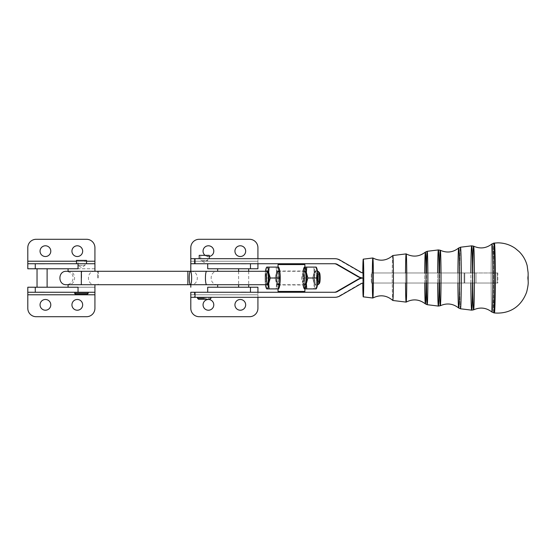 <?xml version="1.0" encoding="UTF-8"?>
<svg xmlns="http://www.w3.org/2000/svg" width="556" height="556" viewBox="0 0 556 556"><rect width="100%" height="100%" fill="white"/><g stroke="black" fill="none" stroke-linecap="round" stroke-linejoin="round"><path stroke-width="0.42" stroke-dasharray="2.78 2.08" d="M243.66 292.095C235.292 292.095 252.035 292.095 243.66 292.095L246.183 292.095L243.66 292.095M246.183 292.261L241.144 292.261L246.183 292.095M76.471 260.382L86.541 260.382M81.503 263.739L86.541 263.739L81.503 263.739M77.986 265.414L77.986 260.382L85.033 260.382L77.986 260.382L85.033 260.382L77.986 260.382L85.033 260.382L85.033 265.414L77.986 265.414L85.033 265.414L77.986 265.414L85.033 265.414L81.51 267.533L77.986 265.414L81.51 267.533M87.216 294.277L75.804 294.277M81.503 293.269L88.216 293.269L81.503 293.269M81.503 292.261L88.216 292.261L81.503 292.261M39.552 292.261L44.591 292.261L39.552 292.095M77.986 287.23L27.8 287.23L94.93 287.23L94.923 294.777L27.8 294.777L94.923 294.777L94.923 308.323A8.389 8.389 -90 0 1 86.534 316.711L36.189 316.711L86.534 316.711A8.389 8.389 90 0 0 94.923 308.323L94.923 292.261L27.8 292.261L94.93 292.261M42.068 287.23C48.462 287.23 48.462 287.23 42.068 287.23C35.681 287.23 35.681 287.23 42.068 287.23L47.107 287.23L42.068 287.23M71.932 304.848A5.372 5.372 90 0 0 77.305 310.22L77.305 310.22A5.372 5.372 -90 0 1 71.932 304.848A5.372 5.372 -90 0 1 77.305 299.482A5.372 5.372 90 0 0 71.932 304.848M40.053 304.848A5.372 5.372 90 0 0 45.418 310.22L45.418 310.22A5.372 5.372 -90 0 1 40.053 304.848A5.372 5.372 -90 0 1 45.418 299.482A5.372 5.372 90 0 0 40.053 304.848M39.552 263.739L44.591 263.739L39.552 263.905M94.923 263.739L27.8 263.739L94.923 263.739L94.923 247.677A8.389 8.389 90 0 0 86.534 239.288L36.189 239.288L86.534 239.288A8.389 8.389 -90 0 1 94.923 247.677L94.923 261.223L27.8 261.223L94.923 261.223L94.93 268.77L27.8 268.77L78.035 268.77M42.068 268.77C35.681 268.77 35.681 268.77 42.068 268.77C48.462 268.77 48.462 268.77 42.068 268.77L47.107 268.77L42.068 268.77M86.541 261.223L76.471 261.223L86.541 261.223M71.932 251.152A5.372 5.372 90 0 0 77.305 256.518L77.305 256.518A5.372 5.372 -90 0 1 71.932 251.152A5.372 5.372 -90 0 1 77.305 245.78A5.372 5.372 90 0 0 71.932 251.152M40.053 251.152A5.372 5.372 90 0 0 45.418 256.518L45.418 256.518A5.372 5.372 -90 0 1 40.053 251.152A5.372 5.372 -90 0 1 45.418 245.78A5.372 5.372 90 0 0 40.053 251.152M94.93 268.77L68.082 268.77M76.471 263.739L86.541 263.739L76.471 263.739M42.068 263.905C33.694 263.905 50.443 263.905 42.068 263.905M42.068 292.095C50.443 292.095 33.694 292.095 42.068 292.095M94.93 271.286L68.082 271.286L94.93 271.286C86.277 270.918 86.277 285.082 94.93 284.714L68.082 284.714L94.93 284.714M94.93 287.23L78.035 287.23M371.304 283.032L497.808 283.032L371.304 283.032L497.113 283.032L497.113 272.968L497.808 272.968L497.808 283.032L371.999 283.032L371.999 272.968L497.808 272.968L371.304 272.968L497.113 272.968L371.304 272.968L371.304 283.032L371.304 272.968L464.121 272.968L464.121 283.032L371.304 283.032M497.808 272.968L497.113 272.968L497.113 283.032L497.808 283.032L497.808 272.968M464.74 283.032L464.74 272.968L371.999 272.968L371.999 283.032L475.992 283.032L464.121 283.032L464.121 272.968L475.978 272.968L475.978 283.032L475.992 272.968L464.74 272.968L464.74 283.032M243.66 263.905C252.035 263.905 235.292 263.905 243.66 263.905L246.183 263.905L243.66 263.905M246.183 263.739L241.144 263.739L246.183 263.905M187.865 284.714L187.865 271.286M190.43 271.286A6.714 1.202 -90 0 0 189.228 278A6.714 1.202 -90 0 0 190.43 284.714M81.329 284.714L81.329 271.286M81.607 278L81.683 271.286L81.607 278M318.817 283.122A5.539 0.994 90 0 1 318.199 278A5.539 0.994 90 0 1 318.817 272.878M304.146 278A6.714 1.202 -90 0 0 305.348 284.714A6.714 1.202 -90 0 0 306.551 278A6.714 1.202 -90 0 0 305.348 271.286A6.714 1.202 -90 0 0 304.146 278M276.367 278A6.714 1.202 90 0 1 277.576 271.286A6.714 1.202 90 0 1 278.778 278A6.714 1.202 90 0 1 277.576 284.714A6.714 1.202 90 0 1 276.367 278A6.714 1.202 -90 0 0 277.354 284.602A6.714 1.202 -90 0 0 278.771 278.612A6.714 1.202 -90 0 0 277.576 271.286A6.714 1.202 -90 0 0 277.354 271.397A6.714 1.202 -90 0 0 276.367 278M317.518 284.053A6.714 1.202 90 0 1 316.837 278A6.714 1.202 90 0 1 317.518 271.947M319.373 272.558A5.539 0.994 -90 0 0 318.199 278A5.539 0.994 -90 0 0 319.373 283.442M98.391 278L98.461 272.127L98.391 278M97.543 278L97.627 271.286L97.543 278M243.66 268.77L248.699 268.77L243.66 268.77C250.054 268.77 250.054 268.77 243.66 268.77C237.273 268.77 237.273 268.77 243.66 268.77M243.66 287.23L248.699 287.23L243.66 287.23C237.273 287.23 237.273 287.23 243.66 287.23C250.054 287.23 250.054 287.23 243.66 287.23M190.805 258.7L194.343 258.7L194.343 263.739L190.805 263.739L334.865 263.739L250.464 263.739L257.928 263.739L257.921 247.677A8.389 8.389 90 0 0 249.526 239.288L199.187 239.288L249.533 239.288A8.389 8.389 -90 0 1 257.921 247.677L257.928 263.739L257.921 258.7L257.921 261.223L190.798 261.223L257.921 261.223L190.805 261.223L257.921 261.223L257.921 263.739L190.805 263.739M334.865 258.7L194.343 258.7L334.865 258.7M209.264 258.7L199.201 258.7L209.264 258.7M339.904 260.048L339.209 260.048A10.071 10.064 90 0 0 334.177 258.7A10.071 10.064 -90 0 1 339.209 260.048L339.904 260.048M360.399 272.294L361.094 272.294L339.209 260.048L360.399 272.294A5.032 5.032 90 0 0 362.915 272.968A5.032 5.032 -90 0 1 360.399 272.294M194.343 297.3L334.177 297.3A10.071 10.064 90 0 0 339.209 295.952L361.094 283.706L360.399 283.706A5.032 5.032 -90 0 1 362.915 283.032L362.915 272.968L363.61 272.968L362.915 272.968L362.915 283.032A5.032 5.032 90 0 0 360.399 283.706L339.209 295.952A10.071 10.064 -90 0 1 334.177 297.3L194.343 297.3L194.343 292.261L257.928 292.261L190.805 292.261L194.343 292.261L194.343 297.3L190.805 297.3M334.865 292.261L257.921 292.261L334.865 292.261M303.84 292.261L278.876 292.261L303.84 292.261M217.653 287.23L257.921 287.23L257.921 294.777L257.921 292.261L194.343 292.261M334.177 297.3L334.865 297.3L334.177 297.3M204.233 297.3C212.753 297.3 212.753 297.3 204.233 297.3C195.712 297.3 195.712 297.3 204.233 297.3L197.519 297.3L204.233 297.3M339.209 295.952L339.904 295.952L339.209 295.952M362.915 283.032L363.61 283.032L362.915 283.032M257.921 294.777L190.798 294.777L257.921 294.777L257.921 308.323A8.389 8.389 -90 0 1 249.526 316.711L249.526 316.711A8.389 8.389 90 0 0 257.921 308.323L257.921 294.777L190.805 294.777L257.921 294.777L257.921 297.3L257.921 294.777M208.417 299.482A5.372 5.372 90 0 0 203.044 304.848A5.372 5.372 90 0 0 208.417 310.22L208.417 310.22A5.372 5.372 -90 0 1 203.044 304.848A5.372 5.372 -90 0 1 208.417 299.482L208.417 299.482M240.303 299.482A5.372 5.372 90 0 0 234.931 304.848A5.372 5.372 90 0 0 240.303 310.22A5.372 5.372 -90 0 1 234.931 304.848A5.372 5.372 -90 0 1 240.303 299.482L240.296 299.482M190.805 292.261L257.928 292.261M206.637 284.714L190.805 284.714L206.637 284.714M257.921 287.23L207.708 287.23M206.637 271.286L190.805 271.286L206.637 271.286M207.708 263.739L250.464 263.739L207.708 263.739M303.84 263.739L278.876 263.739L303.84 263.739M304.667 264.573L278.035 264.573L304.667 264.573M304.347 288.905L304.049 288.349A10.905 1.953 90 0 1 302.971 283.456L303.368 278L302.971 283.456L304.493 288.905L304.883 288.905L304.493 288.905L302.971 283.456A10.905 1.953 90 0 1 302.971 272.544L304.493 267.095L304.883 267.095L304.667 270.598A7.402 1.327 90 0 1 304.883 270.696A7.402 1.327 -90 0 0 304.667 270.598A7.402 1.327 -90 0 0 303.34 278A7.402 1.327 -90 0 0 304.667 285.402L304.667 288.905A10.905 1.953 -90 0 0 304.883 288.842A10.905 1.953 90 0 1 304.667 288.905L304.667 285.402A7.402 1.327 -90 0 0 304.883 285.304A7.402 1.327 90 0 1 304.667 285.402A7.402 1.327 90 0 1 303.34 278A7.402 1.327 90 0 1 304.667 270.598L304.493 267.095L302.971 272.544A10.905 1.953 90 0 1 304.049 267.651L304.347 267.095M304.327 274.581L304.667 271.036L302.86 273.079L301.505 278L302.86 282.921L304.667 284.964L304.327 281.419M304.667 291.427L278.035 291.427L304.667 291.427M278.917 278L278.035 271.467L279.988 272.954L278.25 271.036L278.917 278L278.25 284.964L279.988 283.046L278.035 284.533L278.917 278M304.299 281.26L304.667 284.964L302.86 282.921L301.505 278L302.86 273.079L304.667 271.036L304.299 274.74M205.067 255.35A5.372 5.372 90 0 0 209.264 256.455A5.372 5.372 -90 0 1 203.044 251.152A5.372 5.372 -90 0 1 208.417 245.78L208.417 245.78A5.372 5.372 90 0 0 203.065 251.576A5.372 5.372 90 0 0 209.264 256.455A5.372 5.372 -90 0 1 205.067 255.35M240.303 256.518A5.372 5.372 -90 0 1 234.931 251.152A5.372 5.372 -90 0 1 240.303 245.78A5.372 5.372 90 0 0 234.931 251.152A5.372 5.372 90 0 0 240.303 256.518L240.296 256.518M194.343 263.739L257.921 263.739L194.343 263.739L194.343 258.7M204.233 255.35C210.62 255.35 210.62 255.35 204.233 255.35C197.846 255.35 197.846 255.35 204.233 255.35M200.709 255.35L207.756 255.35L200.709 255.35L207.756 255.35L200.709 255.35L200.709 260.382L207.756 260.382L200.709 260.382L207.756 260.382L200.709 260.382L204.233 262.495L207.756 260.382L207.756 255.35M210.946 298.301L197.519 298.301L210.946 298.301M204.233 299.309C196.991 299.309 196.991 299.309 204.233 299.309C211.475 299.309 211.475 299.309 204.233 299.309M209.939 299.309L198.527 299.309M199.201 255.35L209.264 255.35M266.505 278A6.714 1.202 -90 0 0 267.707 284.714A6.714 1.202 -90 0 0 268.909 278A6.714 1.202 -90 0 0 267.707 271.286A6.714 1.202 -90 0 0 266.505 278M278.869 267.651A10.905 1.953 -90 0 0 278.25 267.095A10.905 1.953 -90 0 0 276.561 272.544L276.165 267.095L278.424 267.095L269.118 267.095L276.165 267.095L276.561 272.544L275.039 278L265.726 278L265.337 272.544L266.859 267.095L265.337 272.544A10.905 1.953 90 0 1 265.483 271.286A10.905 1.953 -90 0 0 265.337 272.544L265.726 278L275.039 278L276.561 272.544A10.905 1.953 -90 0 0 276.561 283.456A10.905 1.953 -90 0 0 278.25 288.905L276.165 288.905L276.561 283.456L275.039 278L276.561 283.456L276.165 288.905L269.118 288.905L278.25 288.905A10.905 1.953 -90 0 0 278.869 288.349M266.859 288.905L265.337 283.456L265.726 278L265.337 283.456L267.026 288.905M265.483 284.714A10.905 1.953 90 0 1 265.337 283.456A10.905 1.953 90 0 1 265.337 272.544A10.905 1.953 -90 0 0 265.337 283.456A10.905 1.953 -90 0 0 265.483 284.714M267.026 270.598A7.402 1.327 90 0 1 268.18 281.704A7.402 1.327 90 0 1 265.879 281.704A7.402 1.327 90 0 1 267.026 270.598A7.402 1.327 -90 0 0 265.698 278A7.402 1.327 -90 0 0 267.269 285.277L267.929 284.602A6.714 1.202 90 0 1 267.596 284.686M278.445 288.856A10.905 1.953 90 0 1 278.25 288.905L278.25 285.402A7.402 1.327 -90 0 0 279.585 278A7.402 1.327 -90 0 0 278.25 270.598A7.402 1.327 90 0 1 279.585 278A7.402 1.327 90 0 1 278.25 285.402A7.402 1.327 90 0 1 278.014 285.277A7.402 1.327 90 0 1 276.923 278A7.402 1.327 90 0 1 278.014 270.723A7.402 1.327 90 0 1 278.25 270.598L278.25 267.095L278.25 270.598A7.402 1.327 -90 0 0 276.923 278A7.402 1.327 -90 0 0 278.25 285.402L278.25 288.905A10.905 1.953 90 0 1 276.561 283.456A10.905 1.953 90 0 1 276.561 272.544A10.905 1.953 90 0 1 278.25 267.095A10.905 1.953 90 0 1 278.445 267.144M267.596 271.314A6.714 1.202 90 0 1 267.929 271.397A6.714 1.202 90 0 1 268.909 278A6.714 1.202 90 0 1 267.929 284.602M315.21 271.286L318.039 271.286A6.714 1.202 -90 0 0 316.837 278A6.714 1.202 -90 0 0 318.039 284.714L315.21 284.714A6.714 1.202 90 0 1 314.008 278A6.714 1.202 90 0 1 315.21 271.286A6.714 1.202 90 0 1 316.42 278A6.714 1.202 90 0 1 315.21 284.714M316.51 267.651A10.905 1.953 -90 0 0 315.891 267.095L306.752 267.095L313.806 267.095L314.196 272.544L312.674 278L303.368 278L302.971 272.544L303.368 278L312.674 278L314.196 283.456L313.806 288.905L306.752 288.905L315.891 288.905A10.905 1.953 -90 0 0 316.51 288.349M304.667 267.095A10.905 1.953 90 0 1 304.883 267.158A10.905 1.953 -90 0 0 304.667 267.095L304.493 267.095M313.806 267.095L315.891 267.095A10.905 1.953 -90 0 0 314.196 272.544L313.806 267.095M316.086 288.856A10.905 1.953 90 0 1 315.891 288.905L313.806 288.905L314.196 283.456A10.905 1.953 -90 0 0 315.891 288.905A10.905 1.953 90 0 1 314.196 283.456L312.674 278L314.196 272.544A10.905 1.953 -90 0 0 314.196 283.456A10.905 1.953 90 0 1 314.196 272.544A10.905 1.953 90 0 1 315.891 267.095A10.905 1.953 90 0 1 316.086 267.144M315.891 285.402A7.402 1.327 -90 0 0 317.045 274.296A7.402 1.327 -90 0 0 314.745 274.296A7.402 1.327 -90 0 0 315.891 285.402A7.402 1.327 90 0 1 315.648 285.277A7.402 1.327 90 0 1 314.564 278A7.402 1.327 90 0 1 315.648 270.723A7.402 1.327 90 0 1 317.212 277.319A7.402 1.327 90 0 1 315.891 285.402M314.008 278A6.714 1.202 -90 0 0 314.995 284.602A6.714 1.202 -90 0 0 316.42 278A6.714 1.202 -90 0 0 314.995 271.397A6.714 1.202 -90 0 0 314.008 278M305.237 271.314A6.714 1.202 90 0 1 305.564 271.397A6.714 1.202 90 0 1 306.551 278A6.714 1.202 90 0 1 305.564 284.602A6.714 1.202 90 0 1 305.348 284.714A6.714 1.202 90 0 1 305.237 284.686M304.848 284.116A6.714 1.202 90 0 1 304.285 281.169M304.285 274.831A6.714 1.202 90 0 1 304.848 271.884M303.159 271.036A10.905 1.953 -90 0 0 302.971 272.544A10.905 1.953 -90 0 0 302.971 283.456A10.905 1.953 -90 0 0 303.159 284.964M362.79 272.899A18.841 0.486 -90 0 0 362.776 278A18.841 0.486 -90 0 0 362.79 283.101A18.841 0.486 90 0 1 362.776 278A18.841 0.486 90 0 1 362.79 272.899M372.84 257.977A20.023 0.514 -90 0 0 372.325 278A20.023 0.514 -90 0 0 372.84 298.023M372.339 283.032A20.023 0.514 90 0 1 372.339 272.968M392.807 255.531A22.476 0.584 -90 0 0 392.237 278A22.476 0.584 -90 0 0 392.807 300.469A22.476 0.584 90 0 1 392.237 278A22.476 0.584 90 0 1 392.821 255.524M406.137 253.89A24.11 0.625 -90 0 0 405.519 278A24.11 0.625 -90 0 0 406.137 302.11M405.532 283.032A24.11 0.625 90 0 1 405.532 272.968M425.389 252.097A25.91 0.667 -90 0 0 424.728 278A25.91 0.667 -90 0 0 425.389 303.903M439.587 283.032A27.744 0.716 90 0 1 439.587 272.968M458.686 248.004A30.003 0.778 -90 0 0 457.922 278A30.003 0.778 -90 0 0 458.686 307.996M472.781 283.032A31.831 0.82 90 0 1 472.781 272.968M491.984 243.91A34.097 0.883 -90 0 0 491.122 278A34.097 0.883 -90 0 0 491.984 312.09A34.097 0.883 90 0 1 491.122 278A34.097 0.883 90 0 1 491.984 243.91M494.388 312.952A34.952 0.903 90 0 1 493.485 278A34.952 0.903 90 0 1 494.388 243.048A34.952 0.903 -90 0 0 493.485 278A34.952 0.903 -90 0 0 494.388 312.952M493.797 312.882A34.882 0.903 90 0 1 492.901 278A34.882 0.903 90 0 1 493.797 243.118A34.882 0.903 -90 0 0 492.901 278A34.882 0.903 -90 0 0 493.797 312.882M473.601 246.169A31.831 0.82 -90 0 0 472.767 278A31.831 0.82 -90 0 0 473.601 309.831M470.862 283.032A32.158 0.834 90 0 1 470.862 272.968M471.683 245.842A32.158 0.834 -90 0 0 470.856 278A32.158 0.834 -90 0 0 471.683 310.158M460.472 308.782A30.782 0.799 90 0 1 459.68 278A30.782 0.799 90 0 1 460.472 247.218A30.782 0.799 -90 0 0 459.68 278A30.782 0.799 -90 0 0 460.472 308.782M457.935 283.032A30.003 0.778 90 0 1 457.935 272.968M440.303 250.263A27.744 0.716 -90 0 0 439.574 278A27.744 0.716 -90 0 0 440.303 305.737M437.669 283.032A28.071 0.723 90 0 1 437.669 272.968M438.385 249.929A28.071 0.723 -90 0 0 437.662 278A28.071 0.723 -90 0 0 438.385 306.071M426.494 283.032A26.695 0.688 90 0 1 426.494 272.968M427.175 251.305A26.695 0.688 -90 0 0 426.487 278A26.695 0.688 -90 0 0 427.175 304.695M424.742 283.032A25.91 0.667 90 0 1 424.742 272.968M68.082 271.286C76.742 270.876 76.742 285.124 68.082 284.714M475.992 283.032L475.992 272.968M98.461 272.127L97.627 271.286L66.407 271.286C70.953 272.19 73.19 274.428 73.114 278C72.718 282.08 70.48 284.318 66.407 284.714L97.627 284.714L98.461 283.873M277.576 284.714L305.23 284.714M277.576 271.286L305.23 271.286M238.628 271.286L238.628 284.714M248.699 271.286L248.699 284.714M190.805 271.286C199.465 270.876 199.465 285.124 190.805 284.714M217.653 284.714C209 285.124 208.993 270.876 217.653 271.286M278.035 271.467L278.035 284.533M278.25 284.964L304.667 284.964M278.25 271.036L304.667 271.036M267.929 271.397L267.269 270.723M278.014 285.277L277.354 284.602M278.014 270.723L277.354 271.397M315.648 285.277L314.995 284.602M314.995 271.397L315.648 270.723M305.564 271.397L304.91 270.723M305.564 284.602L304.91 285.277M527.658 278L527.978 280.947L527.978 275.053L527.658 278"/><path stroke-width="0.83" d="M86.541 263.739L86.541 260.382L76.471 260.382L76.471 263.739M74.796 292.261L74.796 293.269C74.525 293.498 74.858 293.832 75.804 294.277L87.216 294.277L88.216 293.269L74.796 293.269L88.216 293.269L88.216 292.261M77.986 260.382L85.033 260.382M78.035 287.23L78.035 292.261L94.93 292.261L94.923 308.323A8.389 8.389 -90 0 1 86.534 316.711L36.189 316.711A8.389 8.389 -90 0 1 27.8 308.323A8.389 8.389 90 0 0 36.189 316.711L86.534 316.711A8.389 8.389 90 0 0 94.923 308.323L94.923 287.23L94.923 292.261L27.807 292.261L35.271 292.261L35.271 287.23L35.271 292.261L78.035 292.261L78.035 287.23L27.807 287.23L27.807 292.261L27.8 287.23L27.8 294.777L94.923 294.777L27.8 294.777L27.8 308.323A8.389 8.389 90 0 0 36.189 316.711A8.389 8.389 -90 0 1 27.8 308.323L27.8 287.23L77.986 287.23M77.305 310.22A5.372 5.372 90 0 0 82.67 304.848A5.372 5.372 90 0 0 77.305 299.482A5.372 5.372 90 0 0 71.932 304.848A5.372 5.372 -90 0 1 79.988 300.198A5.372 5.372 -90 0 1 79.988 309.497A5.372 5.372 -90 0 1 71.932 304.848A5.372 5.372 90 0 0 77.305 310.22A5.372 5.372 90 0 0 82.67 304.848A5.372 5.372 90 0 0 77.305 299.482A5.372 5.372 -90 0 1 82.67 304.848A5.372 5.372 -90 0 1 77.305 310.22M45.418 310.22A5.372 5.372 90 0 0 50.791 304.848A5.372 5.372 90 0 0 45.418 299.482A5.372 5.372 90 0 0 40.053 304.848A5.372 5.372 -90 0 1 48.108 300.198A5.372 5.372 -90 0 1 48.108 309.497A5.372 5.372 -90 0 1 40.053 304.848A5.372 5.372 90 0 0 45.418 310.22A5.372 5.372 90 0 0 50.791 304.848A5.372 5.372 90 0 0 45.418 299.482A5.372 5.372 -90 0 1 50.791 304.848A5.372 5.372 -90 0 1 45.418 310.22M27.8 308.323L27.8 294.777L27.8 308.323M78.035 268.77L27.8 268.77L27.8 247.677A8.389 8.389 -90 0 1 36.189 239.288A8.389 8.389 90 0 0 27.8 247.677L27.8 261.223L76.471 261.223L27.8 261.223L27.8 247.677A8.389 8.389 -90 0 1 36.189 239.288L36.189 239.288A8.389 8.389 90 0 0 27.8 247.677L27.8 268.77L27.807 263.739L27.807 268.77L78.035 268.77L78.035 263.739L35.271 263.739L35.271 268.77L35.271 263.739L27.807 263.739L94.93 263.739L94.923 268.77L94.923 261.223L86.541 261.223L94.923 261.223L94.923 247.677A8.389 8.389 90 0 0 86.534 239.288L36.189 239.288L86.534 239.288A8.389 8.389 -90 0 1 94.923 247.677L94.923 263.739L78.035 263.739L78.035 268.77L68.082 268.77L68.082 271.286L94.93 271.286L68.082 271.286M77.305 256.518A5.372 5.372 90 0 0 82.67 251.152A5.372 5.372 90 0 0 77.305 245.78A5.372 5.372 90 0 0 71.932 251.152A5.372 5.372 -90 0 1 79.988 246.503A5.372 5.372 -90 0 1 79.988 255.802A5.372 5.372 -90 0 1 71.932 251.152A5.372 5.372 90 0 0 77.305 256.518A5.372 5.372 90 0 0 82.67 251.152A5.372 5.372 90 0 0 77.305 245.78A5.372 5.372 -90 0 1 82.67 251.152A5.372 5.372 -90 0 1 77.305 256.518M45.418 256.518A5.372 5.372 90 0 0 50.791 251.152A5.372 5.372 90 0 0 45.418 245.78A5.372 5.372 90 0 0 40.053 251.152A5.372 5.372 -90 0 1 48.108 246.503A5.372 5.372 -90 0 1 48.108 255.802A5.372 5.372 -90 0 1 40.053 251.152A5.372 5.372 90 0 0 45.418 256.518A5.372 5.372 90 0 0 50.791 251.152A5.372 5.372 90 0 0 45.418 245.78A5.372 5.372 -90 0 1 50.791 251.152A5.372 5.372 -90 0 1 45.418 256.518M94.93 268.77L94.93 271.286M68.082 284.714L94.93 284.714L68.082 284.714L68.082 287.23M94.93 284.714L94.93 287.23M187.865 284.714L81.329 284.714L81.329 271.286L81.329 284.714L81.329 271.286L187.865 271.286L187.865 284.714L187.865 271.286L187.865 284.714L190.43 284.714A6.714 1.202 -90 0 0 191.632 278A6.714 1.202 -90 0 0 190.43 271.286A6.714 1.202 90 0 1 191.632 278A6.714 1.202 90 0 1 190.43 284.714A6.714 1.202 90 0 1 189.228 278A6.714 1.202 90 0 1 190.43 271.286L267.707 271.286M318.817 272.878A5.539 0.994 90 0 1 320.186 278A5.539 0.994 90 0 1 318.817 283.122M317.518 271.947A6.714 1.202 90 0 1 318.261 271.397A6.714 1.202 90 0 1 319.241 278A6.714 1.202 90 0 1 318.261 284.602A6.714 1.202 90 0 1 317.518 284.053M318.261 284.602L319.373 283.442A5.539 0.994 -90 0 0 320.186 278A5.539 0.994 -90 0 0 319.373 272.558L318.261 271.397M194.343 292.261L190.805 292.261L190.805 297.3L195.038 297.3L195.038 292.261L190.812 292.261L334.865 292.261A5.032 5.032 90 0 0 337.381 291.587L336.693 291.587A5.032 5.032 -90 0 1 334.177 292.261A5.032 5.032 90 0 0 336.693 291.587L357.883 279.348A10.071 10.064 -90 0 1 362.915 278A10.071 10.064 -90 0 1 357.883 276.652L336.693 264.413L358.578 276.652L357.883 276.652A10.071 10.064 90 0 0 362.915 278L363.61 278A10.071 10.064 -90 0 1 358.578 276.652L336.693 264.413A5.032 5.032 90 0 0 334.177 263.739A5.032 5.032 -90 0 1 336.693 264.413L337.381 264.413A5.032 5.032 90 0 0 334.865 263.739L190.812 263.739L195.038 263.739L195.038 258.7L190.805 258.7L190.805 268.77L190.798 247.677L190.798 268.77L190.798 247.677A8.389 8.389 -90 0 1 199.187 239.288A8.389 8.389 90 0 0 190.798 247.677L190.798 263.739L194.343 263.739M194.343 258.7L334.865 258.7A10.071 10.064 -90 0 1 339.904 260.048L361.094 272.294A5.032 5.032 90 0 0 363.61 272.968A5.032 5.032 -90 0 1 361.094 272.294L339.904 260.048A10.071 10.064 90 0 0 334.865 258.7L195.038 258.7L195.038 263.739L334.865 263.739A5.032 5.032 -90 0 1 337.381 264.413L358.578 276.652A10.071 10.064 90 0 0 363.61 278L362.915 278A10.071 10.064 90 0 0 357.883 279.348L358.578 279.348A10.071 10.064 -90 0 1 363.61 278A10.071 10.064 90 0 0 358.578 279.348L357.883 279.348L336.693 291.587L358.578 279.348L337.381 291.587A5.032 5.032 -90 0 1 334.865 292.261L195.038 292.261L195.038 297.3L194.343 297.3M334.865 297.3L195.038 297.3L334.865 297.3A10.071 10.064 90 0 0 339.904 295.952A10.071 10.064 -90 0 1 334.865 297.3M363.61 283.032A5.032 5.032 90 0 0 361.094 283.706L339.904 295.952L361.094 283.706A5.032 5.032 -90 0 1 363.61 283.032L363.61 272.968L363.61 283.032M190.805 292.261L190.798 308.323A8.389 8.389 90 0 0 199.187 316.711A8.389 8.389 -90 0 1 190.798 308.323L190.798 308.323A8.389 8.389 90 0 0 199.187 316.711L249.526 316.711A8.389 8.389 90 0 0 257.921 308.323L257.921 297.3L257.921 308.323A8.389 8.389 -90 0 1 249.533 316.711A8.389 8.389 90 0 0 249.533 316.711L199.187 316.711A8.389 8.389 -90 0 1 190.798 308.323L190.798 292.261M207.708 287.23L250.464 287.23L250.464 292.261L250.464 287.23L257.928 287.23L257.928 292.261L257.928 287.23L257.921 292.261L257.928 287.23L207.708 287.23L207.708 292.261L207.708 287.23L217.653 287.23L217.653 284.714M213.789 304.848A5.372 5.372 90 0 0 208.417 299.482A5.372 5.372 90 0 0 203.051 304.848A5.372 5.372 90 0 0 208.417 310.22A5.372 5.372 90 0 0 213.789 304.848A5.372 5.372 -90 0 1 205.734 309.497A5.372 5.372 -90 0 1 205.734 300.198A5.372 5.372 -90 0 1 213.789 304.848A5.372 5.372 90 0 0 208.417 299.482A5.372 5.372 -90 0 1 213.789 304.848A5.372 5.372 -90 0 1 208.417 310.22A5.372 5.372 90 0 0 213.789 304.848M245.669 304.848A5.372 5.372 90 0 0 240.303 299.482A5.372 5.372 90 0 0 234.931 304.848A5.372 5.372 90 0 0 240.303 310.22A5.372 5.372 90 0 0 245.669 304.848A5.372 5.372 -90 0 1 237.614 309.497A5.372 5.372 -90 0 1 237.614 300.198A5.372 5.372 -90 0 1 245.669 304.848A5.372 5.372 90 0 0 240.303 299.482A5.372 5.372 -90 0 1 245.669 304.848A5.372 5.372 -90 0 1 240.303 310.22A5.372 5.372 90 0 0 245.669 304.848M190.798 287.23L190.805 284.714M206.637 271.286A6.714 1.202 -90 0 0 205.435 278A6.714 1.202 -90 0 0 206.637 284.714A6.714 1.202 90 0 1 205.435 278A6.714 1.202 90 0 1 206.637 271.286M207.708 268.77L207.708 263.739L207.708 268.77L257.928 268.77L257.928 263.739L257.928 268.77L257.921 263.739L257.921 268.77L250.464 268.77L250.464 263.739L250.464 268.77L207.708 268.77M278.035 264.573L304.883 264.573L278.035 264.573L278.035 267.095L278.035 264.573L278.876 263.739M278.035 291.427L278.035 288.905L278.035 291.427L304.883 291.427L278.035 291.427L278.876 292.261M304.327 281.419L304.327 274.581M279.988 272.954L279.988 283.046L279.988 272.954M304.299 274.74L304.299 281.26M257.921 247.677L257.921 258.7L257.921 247.677A8.389 8.389 90 0 0 249.533 239.288A8.389 8.389 -90 0 1 257.921 247.677M199.187 239.288L249.533 239.288L199.187 239.288A8.389 8.389 90 0 0 190.798 247.677A8.389 8.389 -90 0 1 199.187 239.288M213.789 251.152A5.372 5.372 90 0 0 203.35 249.373A5.372 5.372 90 0 0 205.067 255.35A5.372 5.372 -90 0 1 206.088 246.315A5.372 5.372 -90 0 1 213.789 251.152A5.372 5.372 -90 0 1 209.264 256.455A5.372 5.372 90 0 0 213.789 251.152A5.372 5.372 -90 0 1 209.264 256.455A5.372 5.372 90 0 0 213.789 251.152A5.372 5.372 90 0 0 208.417 245.78A5.372 5.372 -90 0 1 213.789 251.152M245.669 251.152A5.372 5.372 90 0 0 240.303 245.78A5.372 5.372 90 0 0 234.931 251.152A5.372 5.372 90 0 0 240.303 256.518A5.372 5.372 90 0 0 245.669 251.152A5.372 5.372 -90 0 1 240.303 256.518A5.372 5.372 90 0 0 245.669 251.152A5.372 5.372 -90 0 1 237.614 255.802A5.372 5.372 -90 0 1 237.614 246.503A5.372 5.372 -90 0 1 245.669 251.152A5.372 5.372 90 0 0 240.303 245.78A5.372 5.372 -90 0 1 245.669 251.152M190.805 268.77L190.805 271.286M204.233 298.301L197.519 298.301L204.233 298.301M197.519 297.3L197.519 298.301L198.527 299.309L209.939 299.309L210.946 298.301L210.946 297.3M209.264 258.7L209.264 255.35L199.201 255.35L199.201 258.7M278.57 288.905L278.869 288.349A10.905 1.953 -90 0 0 279.946 283.456L279.557 278L270.244 278L268.722 272.544L269.118 267.095L268.722 272.544A10.905 1.953 -90 0 0 267.026 267.095A10.905 1.953 -90 0 0 265.483 271.286A10.905 1.953 90 0 1 266.407 267.651A10.905 1.953 90 0 1 267.026 267.095L278.424 267.095L267.026 267.095A10.905 1.953 90 0 1 268.722 272.544L270.244 278L279.557 278L279.946 272.544L278.424 267.095L279.946 272.544L279.557 278L279.946 283.456L278.25 288.905M278.424 288.905L267.026 288.905L278.424 288.905L279.946 283.456A10.905 1.953 -90 0 0 279.946 272.544A10.905 1.953 -90 0 0 278.869 267.651L278.57 267.095M269.118 288.905L266.859 288.905L269.118 288.905L268.722 283.456L269.118 288.905M270.244 278L268.722 283.456L270.244 278M268.722 272.544A10.905 1.953 90 0 1 268.722 283.456A10.905 1.953 90 0 1 267.026 288.905A10.905 1.953 90 0 1 266.407 288.349A10.905 1.953 90 0 1 265.483 284.714A10.905 1.953 -90 0 0 267.026 288.905A10.905 1.953 -90 0 0 268.722 283.456A10.905 1.953 -90 0 0 268.722 272.544M267.596 284.686A6.714 1.202 90 0 1 266.505 278A6.714 1.202 90 0 1 267.596 271.314M267.269 285.277A7.402 1.327 -90 0 0 268.353 278A7.402 1.327 -90 0 0 267.269 270.723A7.402 1.327 -90 0 0 267.026 270.598M278.445 267.144A10.905 1.953 90 0 1 279.946 272.544A10.905 1.953 90 0 1 279.946 283.456A10.905 1.953 90 0 1 278.445 288.856M317.434 284.714L318.039 284.714A6.714 1.202 -90 0 0 319.241 278A6.714 1.202 -90 0 0 318.039 271.286L317.434 271.286M303.159 284.964A10.905 1.953 -90 0 0 304.667 288.905L306.752 288.905L306.363 283.456A10.905 1.953 -90 0 0 306.363 272.544L306.752 267.095L306.363 272.544L307.885 278L306.363 272.544A10.905 1.953 -90 0 0 304.883 267.158A10.905 1.953 90 0 1 306.363 272.544A10.905 1.953 90 0 1 306.363 283.456L307.885 278L317.191 278L317.587 283.456L316.065 288.905L317.587 283.456L317.191 278L307.885 278L306.363 283.456L306.752 288.905L304.883 288.905L316.065 288.905L304.667 288.905A10.905 1.953 90 0 1 304.049 288.349M304.049 267.651A10.905 1.953 90 0 1 304.667 267.095L306.752 267.095L304.667 267.095A10.905 1.953 -90 0 0 303.159 271.036M306.363 283.456A10.905 1.953 90 0 1 304.883 288.842A10.905 1.953 -90 0 0 306.363 283.456M304.883 267.095L306.752 267.095L304.883 267.095M306.752 267.095L316.065 267.095L306.752 267.095M317.191 278L317.587 272.544L316.065 267.095L317.587 272.544L317.191 278M316.211 288.905L316.51 288.349A10.905 1.953 -90 0 0 317.587 283.456A10.905 1.953 -90 0 0 317.587 272.544A10.905 1.953 -90 0 0 316.51 267.651L316.211 267.095M316.086 267.144A10.905 1.953 90 0 1 317.587 272.544A10.905 1.953 90 0 1 317.587 283.456A10.905 1.953 90 0 1 316.086 288.856M304.883 270.696A7.402 1.327 90 0 1 305.995 278A7.402 1.327 90 0 1 304.883 285.304A7.402 1.327 -90 0 0 304.91 285.277A7.402 1.327 -90 0 0 305.995 278A7.402 1.327 -90 0 0 304.91 270.723A7.402 1.327 -90 0 0 304.883 270.696M305.237 284.686A6.714 1.202 90 0 1 304.848 284.116M304.285 281.169A6.714 1.202 90 0 1 304.146 278A6.714 1.202 90 0 1 304.285 274.831M304.848 271.884A6.714 1.202 90 0 1 305.237 271.314M363.749 278A18.841 0.486 -90 0 0 363.332 259.332A18.841 0.486 -90 0 0 362.79 272.899A18.841 0.486 90 0 1 363.263 259.159A18.841 0.486 90 0 1 363.749 278A18.841 0.486 90 0 1 363.263 296.841A18.841 0.486 90 0 1 362.79 283.101A18.841 0.486 -90 0 0 363.332 296.668A18.841 0.486 -90 0 0 363.749 278M373.361 278A20.023 0.514 -90 0 0 372.84 257.977A20.023 0.514 90 0 1 373.361 278A20.023 0.514 90 0 1 372.847 298.016A20.023 0.514 -90 0 0 373.361 278M363.263 296.841L372.84 298.023A20.023 0.514 90 0 1 372.339 283.032M372.339 272.968A20.023 0.514 90 0 1 372.847 257.984C380.047 261.577 386.698 260.764 392.807 255.531A22.476 0.584 90 0 1 393.405 278A22.476 0.584 -90 0 0 392.807 255.531L406.137 253.89A24.11 0.625 -90 0 1 406.763 278A24.11 0.625 90 0 1 406.151 302.11A24.11 0.625 90 0 1 405.532 283.032M372.847 298.016C380.047 294.423 386.698 295.236 392.807 300.469A22.476 0.584 -90 0 0 393.405 278A22.476 0.584 90 0 1 392.821 300.476L406.137 302.11A24.11 0.625 -90 0 0 406.763 278A24.11 0.625 90 0 0 406.151 253.89C412.948 257.345 419.356 256.747 425.389 252.097A25.91 0.667 90 0 1 426.07 278A25.91 0.667 -90 0 0 425.389 252.097A25.91 0.667 90 0 0 424.742 272.968M405.532 272.968A24.11 0.625 90 0 1 406.151 253.89M406.151 302.11C412.948 298.655 419.356 299.253 425.389 303.903A25.91 0.667 -90 0 0 426.07 278A25.91 0.667 90 0 1 425.389 303.903A25.91 0.667 90 0 1 424.742 283.032M439.587 272.968A27.744 0.716 90 0 1 440.303 250.263A27.744 0.716 90 0 1 441.012 278A27.744 0.716 90 0 1 440.303 305.737A27.744 0.716 90 0 1 439.587 283.032M459.478 278A30.003 0.778 -90 0 0 458.686 248.004A30.003 0.778 90 0 1 459.478 278A30.003 0.778 90 0 1 458.686 307.996A30.003 0.778 -90 0 0 459.478 278M472.781 272.968A31.831 0.82 90 0 1 473.601 246.169A31.831 0.82 90 0 1 474.414 278A31.831 0.82 90 0 1 473.601 309.831A31.831 0.82 90 0 1 472.781 283.032M492.887 278A34.097 0.883 -90 0 0 491.984 243.91A34.097 0.883 90 0 1 492.887 278A34.097 0.883 90 0 1 491.984 312.09A34.097 0.883 -90 0 0 492.887 278M495.292 278A34.952 0.903 90 0 1 494.388 312.952A34.952 0.903 -90 0 0 495.292 278A34.952 0.903 -90 0 0 494.388 243.048A34.952 0.903 90 0 1 495.292 278M494.701 278A34.882 0.903 90 0 1 493.797 312.882A34.882 0.903 -90 0 0 494.701 278A34.882 0.903 -90 0 0 493.797 243.118A34.882 0.903 90 0 1 494.701 278M474.414 278A31.831 0.82 -90 0 0 473.601 246.169C480.189 249.095 486.319 248.344 491.984 243.91L493.797 243.118L497.87 242.847C504.216 242.896 509.998 244.723 515.217 248.33L519.2 251.666C523.12 255.614 525.774 260.284 527.164 265.664L528.124 272.767L528.165 281.6C528.408 283.407 527.915 286.889 526.678 292.025C520.423 308.788 507.204 314.043 494.388 312.952L491.984 312.09C486.319 307.656 480.189 306.905 473.601 309.831A31.831 0.82 -90 0 0 474.414 278M470.862 272.968A32.158 0.834 90 0 1 471.683 245.842A32.158 0.834 90 0 1 472.517 278A32.158 0.834 90 0 1 471.683 310.158A32.158 0.834 90 0 1 470.862 283.032M473.601 309.831L471.683 310.158A32.158 0.834 -90 0 0 472.517 278A32.158 0.834 -90 0 0 471.683 245.842L460.472 247.218A30.782 0.799 90 0 1 461.272 278A30.782 0.799 90 0 1 460.472 308.782A30.782 0.799 -90 0 0 461.272 278A30.782 0.799 -90 0 0 460.472 247.218L458.686 248.004A30.003 0.778 90 0 0 457.935 272.968M458.686 248.004C453.015 252.438 446.885 253.188 440.303 250.263A27.744 0.716 -90 0 1 441.012 278A27.744 0.716 -90 0 1 440.303 305.737C446.885 302.811 453.015 303.562 458.686 307.996A30.003 0.778 90 0 1 457.935 283.032M437.669 272.968A28.071 0.723 90 0 1 438.385 249.929A28.071 0.723 90 0 1 439.108 278A28.071 0.723 90 0 1 438.385 306.071A28.071 0.723 90 0 1 437.669 283.032M440.303 305.737L438.385 306.071A28.071 0.723 -90 0 0 439.108 278A28.071 0.723 -90 0 0 438.385 249.929L427.175 251.305A26.695 0.688 90 0 1 427.863 278A26.695 0.688 90 0 1 427.175 304.695A26.695 0.688 90 0 1 426.494 283.032M426.494 272.968A26.695 0.688 90 0 1 427.175 251.305L425.389 252.097M438.385 306.071L427.175 304.695A26.695 0.688 -90 0 0 427.863 278A26.695 0.688 -90 0 0 427.175 251.305M37.037 287.23L37.037 268.77M47.107 287.23L47.107 268.77M187.865 271.286L190.43 271.286M81.329 284.714L66.407 284.714C57.748 285.124 57.748 270.869 66.407 271.286L81.329 271.286M305.23 284.714L304.883 284.714M305.23 271.286L304.883 271.286M238.628 268.77L238.628 271.286M238.628 284.714L238.628 287.23M248.699 268.77L248.699 271.286M248.699 284.714L248.699 287.23M217.653 268.77L217.653 271.286M304.049 263.739L304.883 264.573L304.883 271.467M304.049 292.261L304.883 291.427L304.883 284.533M257.928 263.739L257.928 268.77M190.43 284.714L267.707 284.714M266.713 288.905L266.407 288.349M266.713 267.095L266.407 267.651M363.263 259.159L372.84 257.977M473.601 246.169L471.683 245.842M471.683 310.158L460.472 308.782L458.686 307.996M440.303 250.263L438.385 249.929M427.175 304.695L425.389 303.903"/></g></svg>
